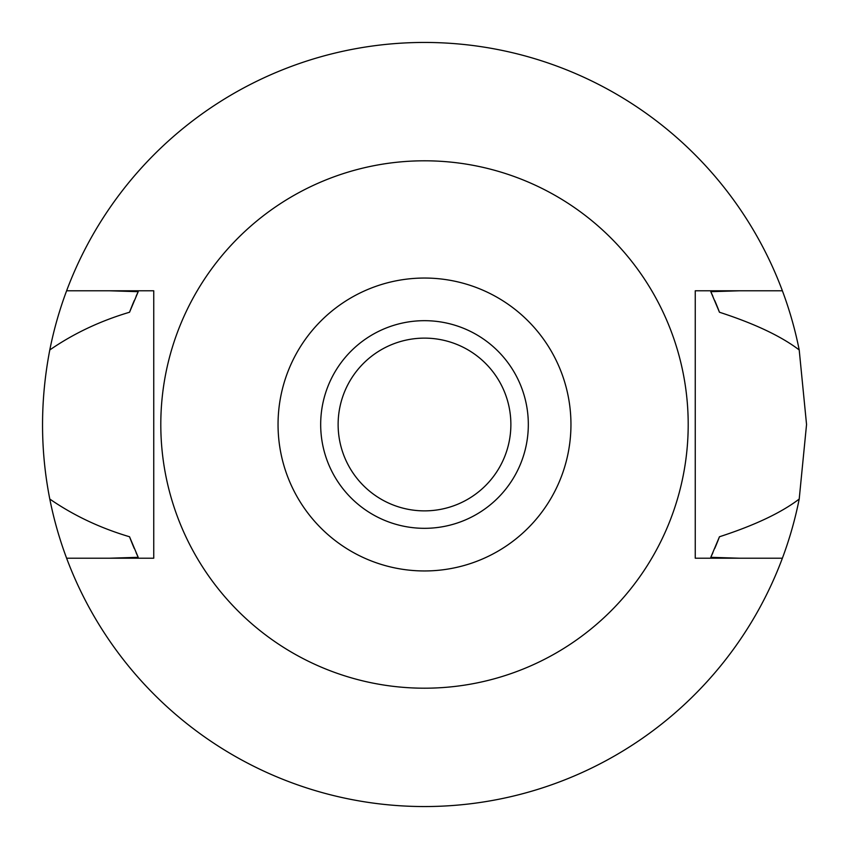 <?xml version="1.0" encoding="UTF-8"?>
<svg xmlns="http://www.w3.org/2000/svg" width="849" height="849" viewBox="0 0 849 849"><rect width="100%" height="100%" fill="white"/><g stroke="black" fill="none" stroke-linecap="round" stroke-linejoin="round"><path stroke-width="1.27" d="M424.5 570.952A146.453 146.453 0 0 1 278.048 424.5A146.453 146.453 0 0 1 424.5 278.048A146.453 146.453 0 0 1 570.952 424.5A146.453 146.453 0 0 1 424.5 570.952M424.5 528.322A103.822 103.822 0 0 0 528.322 424.5A103.822 103.822 0 0 0 424.5 320.678A103.822 103.822 0 0 0 320.678 424.5A103.822 103.822 0 0 0 424.5 528.322M424.5 688.199A263.699 263.699 0 0 1 160.801 424.5A263.699 263.699 0 0 1 424.5 160.801A263.699 263.699 0 0 1 688.199 424.5A263.699 263.699 0 0 1 424.5 688.199M695.257 290.783L695.257 558.217L782.385 558.217A382.05 382.05 0 0 1 66.615 558.217L153.743 558.217L153.743 290.783L66.615 290.783A382.05 382.05 0 0 1 799.206 349.947C781.186 336.225 754.612 323.649 719.464 312.241L710.793 291.674L739.564 290.783L695.257 290.783L782.385 290.783M153.743 558.217L109.436 558.217L138.207 557.326L129.536 536.759A315.605 315.605 0 0 0 134.248 548.443M739.564 558.217L710.793 557.326A315.605 315.605 0 0 0 712.884 552.731M109.436 290.783L138.207 291.674L129.536 312.241C100.171 320.954 73.587 333.519 49.794 349.947C40.126 400.208 40.126 449.906 49.794 499.053C73.566 515.47 100.15 528.036 129.536 536.759M66.615 558.217A382.05 382.05 0 0 1 49.794 499.053M714.752 548.443A315.605 315.605 0 0 0 719.464 536.759C754.612 525.351 781.186 512.775 799.206 499.053A382.05 382.05 0 0 1 782.385 558.217M136.127 552.741A315.605 315.605 0 0 0 138.207 557.326M710.793 557.326L719.464 536.759M799.206 499.053L806.55 424.5L799.206 349.947M138.207 291.674A315.605 315.605 0 0 0 136.116 296.269M134.248 300.557A315.605 315.605 0 0 0 129.536 312.241M719.464 312.241A315.605 315.605 0 0 0 714.752 300.557M712.873 296.259A315.605 315.605 0 0 0 710.793 291.674M49.794 349.947A382.05 382.05 0 0 1 66.615 290.783M424.5 338.125A86.375 86.375 0 0 0 338.125 424.5A86.375 86.375 0 0 0 424.5 510.875A86.375 86.375 0 0 0 510.875 424.5A86.375 86.375 0 0 0 424.5 338.125"/></g></svg>
